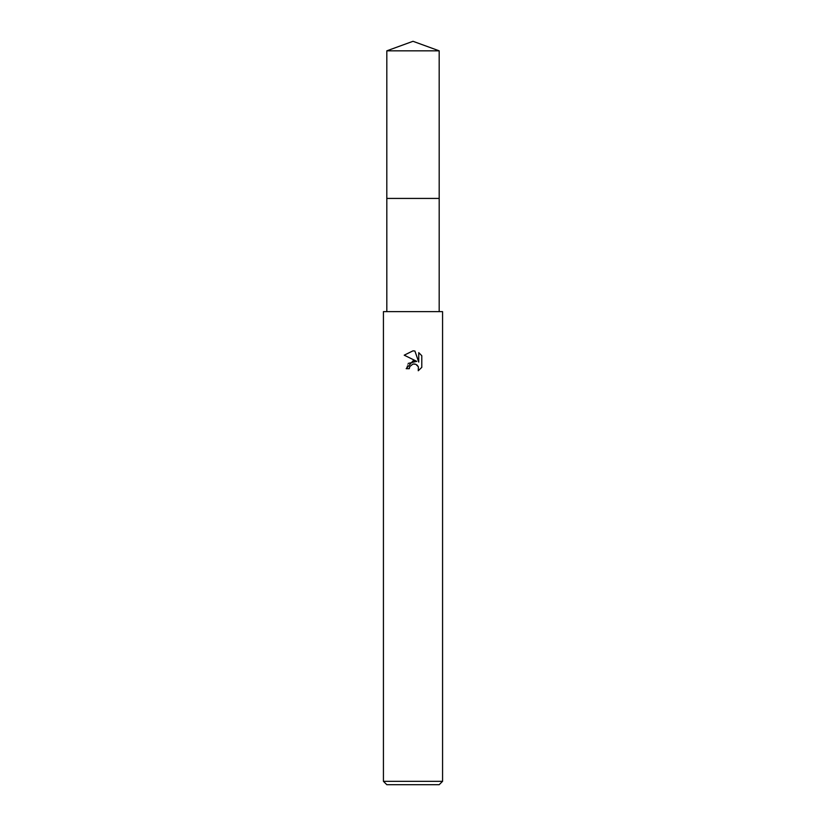 <?xml version="1.0" encoding="UTF-8"?>
<svg xmlns="http://www.w3.org/2000/svg" width="826" height="826" viewBox="0 0 826 826"><rect width="100%" height="100%" fill="white"/><g stroke="black" fill="none" stroke-linecap="round" stroke-linejoin="round"><path stroke-width="0.62" stroke-dasharray="4.13 3.1" d="M439.184 198.436L386.805 198.426L439.195 198.426M442.571 311.629L383.429 311.629M442.571 781.324L383.429 781.324M439.184 784.7L386.816 784.7M421.787 367.374L421.787 355.717M408.189 363.419L406.196 368.675L409.304 368.675M404.213 355.18L416.769 361.365M414.91 364.008L416.923 364.916M418.741 352.64L418.741 362.087L414.91 351.05M413 311.629L386.816 311.629L413 311.629M439.184 50.83L386.816 50.83"/><path stroke-width="1.24" d="M386.816 50.83L439.184 50.83L413 41.3L386.816 50.83L386.805 198.426L439.195 198.426L439.184 311.629M409.81 366.537L412.99 364.039L409.81 366.537L409.304 368.675L406.196 368.675L413 360.91L416.769 361.365L404.213 355.18L413 350.844L414.91 351.05L418.741 362.087L418.741 352.64L421.787 355.717L421.787 367.374L418.255 370.76L418.39 366.837L415.839 364.287L413 364.039L414.91 364.008M413 781.324L442.571 781.324L442.571 311.629L383.429 311.629L383.429 781.324L413 781.324M383.429 781.324L386.816 784.7L439.184 784.7L442.571 781.324M409.304 368.675L409.624 366.95M416.923 364.916L418.39 366.837L418.255 370.76L421.787 367.374M416.769 361.365L408.189 363.419M421.787 355.717L418.741 352.64M414.91 351.05L413.268 350.854M413 350.844L404.213 355.18M386.816 311.629L386.816 198.436L439.195 198.426L439.184 50.83"/></g></svg>
